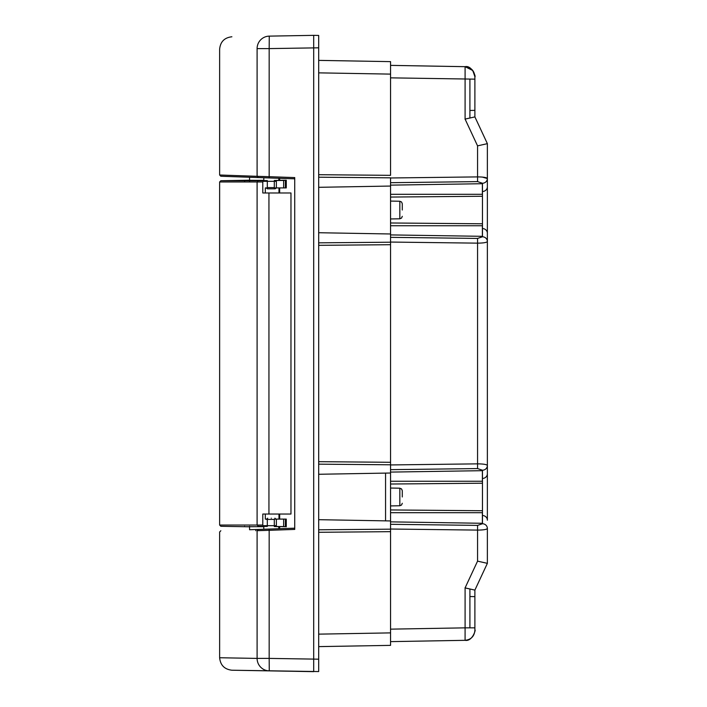 <?xml version="1.0" encoding="UTF-8"?>
<svg xmlns="http://www.w3.org/2000/svg" width="707" height="707" viewBox="0 0 707 707"><rect width="100%" height="100%" fill="white"/><g stroke="black" fill="none" stroke-linecap="round" stroke-linejoin="round"><path stroke-width="1.06" d="M313.696 671.65L313.696 35.35L269.27 36.128C219.435 36.994 219.435 36.994 269.27 36.128L313.696 35.35L313.696 671.65L231.887 670.218L318.689 671.562L318.689 659.18L269.164 658.403L269.164 530.312L257.101 530.692C207.142 532.433 207.142 532.433 257.101 530.692L257.101 658.403L219.63 657.749L219.63 532L220.831 530.754M257.101 48.597C207.142 49.472 207.142 49.472 257.101 48.597A12.479 12.381 -91 0 1 269.27 36.128L269.164 48.597L257.101 48.597L257.101 176.308L219.63 175L255.81 176.264M258.302 177.554L269.146 177.934L269.164 176.688L257.101 176.308L258.302 177.554L220.831 176.246L249.571 177.254L249.571 181.973L249.571 180.223L220.849 180.727L219.63 181.973L257.101 181.973L257.101 525.045L262.792 525.054L262.792 514.042L290.966 514.042L290.966 192.976L268.943 192.976L268.943 514.042M313.696 35.35L318.689 35.438L318.689 47.82L269.164 48.597L269.164 176.688L294.731 177.581L294.731 529.419L269.164 530.312L269.146 529.066L294.731 528.173M231.887 670.218C224.472 669.335 220.39 665.172 219.63 657.749M257.101 530.692L258.302 529.446C208.353 531.187 208.353 531.187 258.302 529.446L269.146 529.066L249.571 529.746L249.571 526.291L249.571 526.795L248.219 526.768M263.826 526.388L263.782 529.251L269.146 529.066M266.654 177.846L249.571 177.254M294.731 178.827L263.782 177.749L263.826 180.63M220.831 176.246L219.63 175L219.63 49.251C220.337 41.775 224.428 37.621 231.887 36.782M278.823 178.27L278.788 180.365M276.366 181.328L263.844 181.328M276.119 187.912A1.246 1.246 0 0 1 274.917 188.813L267.697 188.813A1.246 1.246 0 0 1 266.495 187.912M263.844 525.672L276.366 525.672M271.302 518.187C266.663 518.187 266.663 518.187 271.302 518.187C275.942 518.187 275.942 518.187 271.302 518.187M390.556 65.38L465.091 66.679L465.091 119.112L474.892 116.894L487.37 143.654L474.892 116.894L474.892 79.149L474.892 110.372L469.908 110.46L469.908 104.344L469.908 117.998L465.003 119.112L469.908 117.998L469.908 79.149M482.377 177.086L487.37 178.544L487.37 143.654L474.892 116.894L474.892 76.656C474.326 70.673 471.065 67.351 465.091 66.679C472.082 65.062 476.12 77.523 474.892 76.656L474.892 79.149L390.556 77.85M482.377 183.714L482.377 194.301L482.377 183.714L390.556 185.137M390.556 521.863L482.377 523.286L482.377 512.699C482.377 510.171 482.377 510.171 482.377 512.699C482.377 510.171 482.377 510.171 482.377 512.699L482.377 522.252M469.908 627.851L469.908 589.002L469.908 627.851L469.908 589.002L465.003 587.888L469.916 588.966M474.892 590.106L474.892 596.628L474.892 590.106L486.619 564.964L474.892 590.106L465.091 587.888L465.091 627.851L474.892 627.851L474.892 590.106L487.37 563.346L487.37 528.456A4.993 4.71 180 0 0 482.466 523.746L477.561 525.389L477.561 530.1C483.5 530.047 486.769 529.499 487.37 528.456L487.37 563.346L477.561 561.137L477.561 530.1L390.556 529.022L390.556 520.944L318.689 519.689M390.556 629.15L465.091 627.851L465.082 640.321L390.556 641.629L465.091 640.33C471.056 639.649 474.326 636.327 474.892 630.344L474.892 596.628L474.892 627.851L474.892 596.628L469.908 596.54M390.556 636.636L390.556 637.961M390.556 639.428L390.556 634.356M318.689 634.144L390.556 632.889L390.556 529.172L390.556 531.664L318.689 532.291M482.377 470.676L482.377 481.255L482.377 470.676L390.556 472.09M318.689 464.163L390.556 464.791L390.556 462.298L390.556 473.018L390.556 464.941L477.561 463.854L477.561 468.573L390.556 469.651M318.689 177.201L390.556 177.828L390.556 255.51L390.556 233.982L318.689 232.727M390.556 242.059L477.561 243.146C483.5 243.084 486.769 242.536 487.37 241.502A4.993 4.71 180 0 0 482.466 236.783L477.561 238.427L477.561 463.854C483.5 463.916 486.769 464.464 487.37 465.498L487.37 186.789A4.993 4.71 180 0 1 482.466 191.5L482.377 191.5M482.377 515.5L482.466 515.5A4.993 4.71 0 0 1 487.37 520.211L487.37 473.743A4.993 4.71 180 0 1 482.466 478.453L482.377 478.462M477.561 468.573L482.466 470.217A4.993 4.71 0 0 0 487.37 465.498L487.37 473.743M487.37 178.544C486.769 177.501 483.5 176.953 477.561 176.9L477.561 181.611L482.466 183.254A4.993 4.71 0 0 0 487.37 178.544L487.37 186.789M487.37 143.654L477.561 145.863L465.091 119.112M482.377 481.255C482.377 483.791 482.377 483.791 482.377 481.255C482.377 483.791 482.377 483.791 482.377 481.255L390.556 481.255M390.556 488.042L399.835 488.201L399.835 505.752L390.556 505.92M402.283 496.977L402.283 490.693L402.283 496.977M390.556 234.91L482.377 236.324L482.377 225.745C482.377 223.209 482.377 223.209 482.377 225.745C482.377 223.209 482.377 223.209 482.377 225.745L482.377 236.324M318.689 187.311L390.556 186.056L390.556 177.978L477.561 176.9L477.561 145.863M390.556 72.547L390.556 67.333M474.892 76.656L472.762 70.488L465.091 66.67L390.556 65.371L390.556 61.633L390.556 175.336L318.689 174.709M433.691 66.131L465.091 66.679M390.556 70.364L390.556 69.021M483.756 562.516L485.188 562.843M482.377 194.301C482.377 196.829 482.377 196.829 482.377 194.301C482.377 196.829 482.377 196.829 482.377 194.301L390.556 194.301M390.556 201.08L399.835 201.248L399.835 218.799L390.556 218.958M402.283 210.023L402.283 203.74L402.283 210.023M482.377 523.286L482.377 521.925M318.689 47.82L318.689 659.18M318.689 474.273L390.556 473.018L390.556 529.172L318.689 529.799M318.689 461.671L390.556 462.298L390.556 255.51M390.556 244.702L318.689 245.329M318.689 60.378L390.556 61.633L318.689 60.387M390.556 632.889L390.556 645.367L318.689 646.613M318.689 646.622L390.556 645.367L390.556 641.717M278.982 192.976L278.982 187.947L280.652 187.912M263.49 180.709L258.338 180.727L257.101 181.973L262.792 181.955L263.49 180.709L267.317 180.577M262.792 181.955L262.792 192.976L268.943 192.976M267.317 181.328L267.317 187.912L265.319 187.912L265.319 192.976M286.273 180.241L286.273 187.912L274.298 187.912L274.298 181.328M244.587 180.312L244.587 181.973L244.587 180.312C251.02 180.197 251.02 180.197 244.587 180.312C251.02 180.197 251.02 180.197 244.587 180.312L263.826 180.338M283.631 187.912L283.631 180.453L286.185 180.241L278.788 180.32M257.127 181.973L258.338 180.727C208.371 180.727 208.371 180.727 258.32 180.727L266.336 180.585M222.59 181.973L219.63 181.973L219.63 525.045L220.858 526.291L249.571 526.795M266.336 526.432L258.32 526.291C208.371 526.291 208.371 526.291 258.32 526.291L257.101 525.045L219.63 525.045M244.71 526.706L247.98 526.759M244.587 526.291L244.587 526.706C251.02 526.812 251.02 526.812 244.587 526.706L263.826 526.68M278.788 526.688L276.278 526.6M280.652 519.097L278.982 519.071L278.982 514.042M285.372 519.097L285.372 526.706L283.631 526.565L283.631 519.097L286.273 519.097L286.273 526.768M284.567 526.644L274.298 526.547M283.631 526.565L275.765 526.494M274.298 525.672L274.298 519.097L276.366 519.097L276.366 526.441M265.319 514.042L265.319 519.097L267.317 519.097L267.317 525.672M257.127 525.045L258.338 526.291L263.49 526.308L262.792 525.054M267.317 526.432L263.49 526.308M276.366 519.097L283.631 519.097M285.372 187.912L285.372 180.303L286.185 180.241L276.278 180.409M284.567 180.365L274.298 180.462M275.765 180.524L283.631 180.453M276.366 180.568L276.366 187.912M269.27 670.872L269.164 658.403L257.101 658.403A12.479 12.381 -89 0 0 269.27 670.872M279.672 528.695L279.672 526.706M279.672 519.079L279.672 514.042M279.672 192.976L279.672 187.929M279.672 180.312L279.672 178.305M274.298 187.585L267.317 187.585M267.317 519.415L274.298 519.415M465.091 587.888L477.561 561.137M390.556 524.302L477.561 525.389M482.466 470.217L482.466 523.746M390.556 512.699L482.377 512.699M482.377 228.538L482.466 228.547A4.993 4.71 0 0 1 487.37 233.257M482.466 183.254L482.466 236.783M390.556 237.349L477.561 238.427M477.561 181.611L390.556 182.698M390.556 225.745L482.377 225.745M318.689 242.837L390.556 242.209M390.556 74.111L318.689 72.856M255.81 529.525L255.81 530.736M278.788 526.644L278.823 528.73M266.442 519.415L267.697 518.187M276.163 519.415L274.917 518.187M465.091 640.33C472.903 641.779 476.156 628.099 474.892 630.344M487.37 528.456L487.37 563.346M390.556 509.941L482.377 510.737M482.377 483.217L390.556 484.021M402.283 503.26L401.567 505.01L399.835 505.752M399.835 488.201L401.567 488.952L402.283 490.693M390.556 222.979L482.377 223.783M482.377 196.263L390.556 197.059M402.283 216.307L401.567 218.048L399.835 218.799M399.835 201.248L401.567 201.99L402.283 203.74M385.562 520.856L385.562 473.107L385.562 520.856"/></g></svg>
